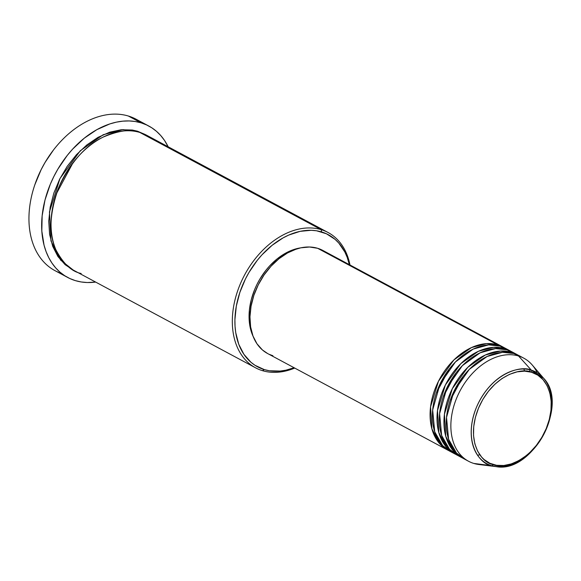 <?xml version="1.0" encoding="UTF-8"?>
<svg xmlns="http://www.w3.org/2000/svg" width="581" height="581" viewBox="0 0 581 581"><rect width="100%" height="100%" fill="white"/><g stroke="black" fill="none" stroke-linecap="round" stroke-linejoin="round"><path stroke-width="0.87" d="M484.009 464.727A58.478 40.772 -61.8 0 1 473.827 463.442L491.613 465.686A1.83 1.3 -73.2 0 0 493.146 464.524C482.47 463.384 464.742 442.453 478.49 408.167C493.167 374.157 522.421 367.41 531.557 372.254C542.233 373.394 559.961 394.325 546.213 428.611C531.535 462.614 502.282 469.368 493.146 464.524A1.83 1.3 106.8 0 1 491.613 465.686L496.101 466.623A51.985 36.24 -61.8 0 1 491.613 465.686L473.827 463.442A58.478 40.772 118.2 0 0 478.875 464.502L496.101 466.623C532.421 473.718 569.54 404.485 543.533 378.158L531.375 370.177A1.83 1.3 106.8 0 1 531.557 372.254L537.788 375.137L543.053 379.676L547.128 385.711L549.873 392.996L551.173 401.26L550.984 410.179L549.306 419.417L546.213 428.611L541.812 437.413L536.285 445.489L529.836 452.519L526.342 455.555L518.986 460.537L511.374 463.892L503.807 465.504L496.559 465.301L489.921 463.297L484.147 459.571L481.649 457.094L477.575 451.067L474.83 443.782L473.53 435.518L473.718 426.599L475.396 417.361L478.49 408.167L482.891 399.365L488.418 391.289L494.867 384.259L501.984 378.536L509.508 374.353L517.134 371.855L524.578 371.15L531.557 372.254A1.83 1.3 -73.2 0 0 531.375 370.177A51.985 36.24 -61.8 0 1 543.533 378.158A51.985 36.24 -61.8 0 1 543.438 435.053A51.985 36.24 -61.8 0 1 496.101 466.623M448.939 450.711L439.367 443.325L431.908 428.872L430.572 406.809L438.459 381.267L453.928 359.908L471.452 347.583L486.544 343.625L497.764 344.86A58.478 40.772 -61.8 0 1 503.03 347.039A58.478 40.772 -61.8 0 1 504.17 347.685L497.764 344.86L317.633 248.29L497.764 344.86A58.478 40.772 -61.8 0 0 437.631 382.959A58.478 40.772 -61.8 0 0 447.769 450.122A58.478 40.772 -61.8 0 0 448.939 450.711M508.68 350.372L500.074 346.102A58.478 40.772 118.2 0 0 439.94 384.194A58.478 40.772 118.2 0 0 450.079 451.357L454.698 453.834A58.478 40.772 -61.8 0 0 455.867 454.429L446.295 447.036L438.837 432.584L437.5 410.52L445.387 384.985L460.856 363.619L478.381 351.302L493.472 347.336L504.693 348.578A58.478 40.772 -61.8 0 1 509.958 350.757L505.339 348.28A58.478 40.772 118.2 0 0 500.074 346.102L488.65 344.874L473.239 349.065L455.424 361.956L440.006 384.048L432.671 409.975L434.719 431.799L442.671 445.671L452.446 452.49M436.396 392.894L449.077 369.247M456.005 372.958L443.325 396.605L456.005 372.958M515.608 354.09L507.002 349.813A58.478 40.772 118.2 0 0 446.869 387.912A58.478 40.772 118.2 0 0 457.007 455.068L461.626 457.545A58.478 40.772 -61.8 0 0 462.796 458.14L453.224 450.754L445.765 436.302L444.421 414.238L452.316 388.696L467.785 367.337L485.309 355.013L500.401 351.055L511.621 352.289A58.478 40.772 -61.8 0 1 516.887 354.468L512.268 351.992A58.478 40.772 118.2 0 0 507.002 349.813L495.578 348.593L480.167 352.783L462.353 365.667L446.934 387.767L439.599 413.687L441.647 435.51L449.6 449.382L459.375 456.201M462.934 376.67L450.253 400.324L462.934 376.67M543.533 378.158L532.225 364.984A58.478 40.772 118.2 0 0 518.55 356A58.478 40.772 -61.8 0 1 523.815 358.179L519.196 355.71A58.478 40.772 118.2 0 0 513.931 353.524L502.507 352.304L487.096 356.494L469.281 369.385L453.863 391.478L446.528 417.398L448.576 439.229L456.528 453.1L466.303 459.92M328.076 232.509L146.797 135.322A76.75 53.51 118.2 0 0 139.876 132.461L321.162 229.648L321.613 231.95A74.927 52.239 -61.8 0 1 349.377 264.667L347.162 257.245L344.853 252.016L338.767 243.025L335.048 239.336L326.428 233.773L316.529 230.78L311.213 230.294L300.101 231.347L288.721 235.073L283.063 237.898L272.09 245.32L261.922 254.877L257.26 260.346L249.009 272.387L245.502 278.851L239.888 292.345L236.307 306.158L234.906 319.768L235.044 326.333L235.741 332.652L238.769 344.301L243.882 354.287L250.883 362.21L255.008 365.304L264.319 369.603L262.459 370.663A76.75 53.51 118.2 0 0 294.727 368.071A76.75 53.51 -61.8 0 1 262.459 370.663A76.75 53.51 -61.8 0 1 255.546 367.802A76.75 53.51 -61.8 0 1 242.233 279.65A76.75 53.51 -61.8 0 1 321.162 229.648A76.75 53.51 -61.8 0 1 328.076 232.509A76.75 53.51 -61.8 0 1 349.987 264.994A76.75 53.51 118.2 0 0 321.162 229.648L139.876 132.461C131.277 128.808 118.967 130.384 102.96 137.189C85.305 145.642 70.577 162.36 58.783 187.351C49.465 213.082 48.535 233.969 56.001 250.004C63.402 263.876 71.797 271.697 81.18 273.477M294.117 367.744A74.927 52.239 -61.8 0 1 264.319 369.603L269.402 370.765L280.216 371.063L285.83 370.199L294.117 367.744M148.801 126.033A85.894 59.879 -61.8 0 1 168.17 146.782L164.481 140.391L160.726 135.526L156.456 131.306L151.728 127.762L146.579 124.922L141.06 122.831L135.228 121.502L129.135 120.935L122.838 121.153L116.403 122.148L109.889 123.906L96.867 129.65L84.289 138.162L72.632 149.121L67.287 155.388L57.831 169.194L53.808 176.602L50.307 184.25L45.013 199.98L42.152 215.776L41.825 231.027L44.047 245.16L46.095 251.631L48.739 257.623L51.956 263.077L55.718 267.935L59.981 272.162L64.709 275.706L69.858 278.539L75.377 280.63L81.209 281.967L87.303 282.526L95.64 282.075A85.894 59.879 -61.8 0 1 75.377 280.63A85.894 59.879 -61.8 0 1 67.636 277.428A85.894 59.879 -61.8 0 1 52.74 178.788A85.894 59.879 -61.8 0 1 141.06 122.831L128.357 116.026L141.06 122.831A85.894 59.879 -61.8 0 1 148.801 126.033L136.099 119.221A85.894 59.879 118.2 0 0 128.357 116.026A85.894 59.879 -61.8 0 1 142.156 123.179M73.119 269.976L60.62 260.099L50.983 240.962L49.45 211.934L59.966 178.541L80.287 150.733L103.2 134.727L122.903 129.599L137.566 131.226L145.628 134.727L137.566 131.226L132.352 130.035L121.284 129.73L109.707 132.185L98.08 137.319L86.838 144.93L76.416 154.72L67.222 166.319L59.596 179.275L53.844 193.095L50.177 207.25L48.746 221.187L49.596 234.383L52.704 246.322L57.94 256.548L65.116 264.667L73.119 269.976M72.988 162.789L56.284 193.945L72.988 162.789M509.958 350.757A58.478 40.772 -61.8 0 1 511.098 351.403L504.693 348.578A58.478 40.772 -61.8 0 0 444.559 386.67A58.478 40.772 -61.8 0 0 454.698 453.834M503.03 347.039L322.905 250.476A58.478 40.772 118.2 0 0 317.633 248.29L321.395 249.721M518.55 356L531.375 370.177L518.55 356L513.931 353.524L518.55 356A58.478 40.772 118.2 0 0 456.76 397.818A58.478 40.772 118.2 0 0 473.827 463.442A58.478 40.772 -61.8 0 1 468.555 461.263A58.478 40.772 -61.8 0 1 458.416 394.1A58.478 40.772 -61.8 0 1 518.55 356M523.815 358.179A58.478 40.772 -61.8 0 1 537.229 372.784M516.887 354.468A58.478 40.772 -61.8 0 1 518.027 355.114L511.621 352.289A58.478 40.772 -61.8 0 0 451.488 390.388A58.478 40.772 -61.8 0 0 461.626 457.545M521.447 357.054L513.931 353.524A58.478 40.772 118.2 0 0 453.797 391.623A58.478 40.772 118.2 0 0 463.936 458.787L468.555 461.263M491.613 465.686A51.985 36.24 -61.8 0 1 476.442 407.346A51.985 36.24 -61.8 0 1 531.375 370.177C521.92 365.159 491.635 372.145 476.442 407.346C462.207 442.838 480.567 464.51 491.613 465.686M34.809 184.845L41.113 169.71L45.049 162.455L53.43 150.058M61.579 273.477A85.894 59.879 -61.8 0 1 34.737 185.056A85.894 59.879 -61.8 0 1 53.655 149.767A85.894 59.879 -61.8 0 1 128.357 116.026A85.894 59.879 118.2 0 0 40.038 171.976A85.894 59.879 118.2 0 0 54.934 270.623L67.636 277.428M153.006 139.498L139.876 132.461A76.75 53.51 118.2 0 0 60.954 182.47A76.75 53.51 118.2 0 0 74.266 270.615L255.546 367.802M253.171 336.486L250.643 329.42L249.699 324.873L249.169 320.102L249.387 310.036L251.275 299.614L254.768 289.244L257.078 284.196L259.729 279.316L265.967 270.209L269.49 266.076L277.181 258.85L285.482 253.229L289.759 251.101L300.675 247.862A56.655 39.493 118.2 0 0 258.16 282.112A56.655 39.493 118.2 0 0 253.171 336.486M272.91 355.732L269.156 354.308M267.688 353.575L262.43 349.965L256.969 343.778L252.975 335.985L250.614 326.892L249.961 316.841L251.057 306.216L253.846 295.431L258.233 284.901L264.035 275.031L271.044 266.192L278.982 258.734L287.544 252.938L296.412 249.024L300.842 247.826L309.513 247.005L317.633 248.29A58.478 40.772 118.2 0 0 257.506 286.389A58.478 40.772 118.2 0 0 267.645 353.553L447.769 450.122M53.655 149.767L53.394 150.109A84.063 58.608 118.2 0 0 34.875 184.642L34.737 185.056M321.162 229.648A76.75 53.51 118.2 0 0 240.062 284.53A76.75 53.51 118.2 0 0 262.459 370.663L264.319 369.603A74.927 52.239 -61.8 0 1 242.451 285.525A74.927 52.239 -61.8 0 1 321.613 231.95L321.162 229.648M452.86 450.326L455.853 452.359M530.468 371.949L529.414 369.661M477.604 455.293L479.804 454.756M524.621 371.15L523.859 369.022M507.888 352.362L506.647 351.382"/></g></svg>
